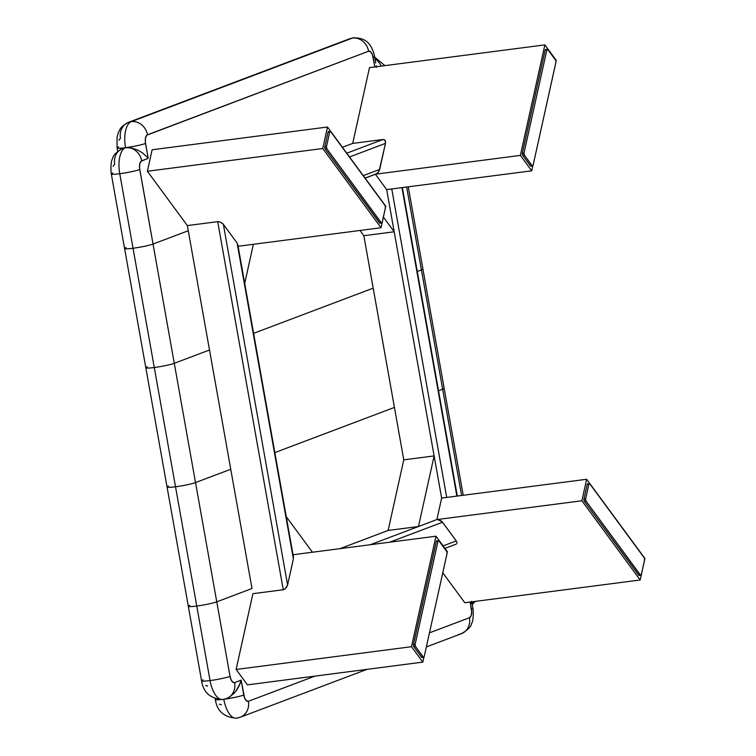 <?xml version="1.0" encoding="UTF-8"?>
<svg xmlns="http://www.w3.org/2000/svg" width="756" height="756" viewBox="0 0 756 756"><rect width="100%" height="100%" fill="white"/><g stroke="black" fill="none" stroke-linecap="round" stroke-linejoin="round"><path stroke-width="1.13" d="M383.396 217.095L394.197 231.78L363.844 235.721L359.988 230.467L363.844 235.721L394.197 231.78L383.396 217.095M375.401 174.277L386.685 189.614L434.124 455.915L403.77 459.856L363.844 235.721L373.19 288.159L253.6 333.339L373.19 288.159L403.77 459.856L434.124 455.915L418.474 526.516L388.121 530.457L403.77 459.856L388.121 530.457L418.474 526.516L434.124 455.915L441.636 498.081L436.873 519.57L370.308 544.717L436.873 519.57L581.893 500.765L586.656 479.276L441.636 498.081L442.336 498.053L441.636 498.081L436.873 519.57L581.893 500.765L640.181 579.994L644.944 558.504L586.656 479.276L581.893 500.765L640.181 579.994L644.944 558.504L586.656 479.276L441.636 498.081L386.685 189.614L531.704 170.809L520.374 155.396L375.704 174.163L520.374 155.396L531.704 170.809L532.791 165.923L531.704 170.809L386.685 189.614L375.401 174.277M365.082 178.095L376.715 173.71L379.068 171.13L385.465 143.385L349.537 156.955L385.465 143.385L385.428 141.041L384.766 139.964L383.056 139.482L346.768 153.194L383.056 139.482L352.702 143.413L342.43 147.297L352.702 143.413L383.056 139.482L385.154 140.446L385.465 143.385L379.692 169.429L363.277 175.638L379.692 169.429L378.586 171.914L376.715 173.71M237.734 245.322L237.1 242.997L222.85 223.719L219.958 221.924L217.7 221.65L283.264 589.737L283.944 589.576L286.496 587.45L287.601 584.964L223.36 224.324L287.601 584.964L293.375 558.911L237.1 242.997L223.114 224.022L219.958 221.924L217.7 221.65L187.346 225.581L209.506 350L174.277 363.315L209.506 350L230.75 469.259L195.52 482.574L230.75 469.259L251.994 588.518L216.764 601.833L153.033 244.046L188.263 230.741L187.346 225.581L147.373 171.253L152.136 149.764L327.509 127.017L385.796 206.246L381.033 227.736L385.796 206.246L327.509 127.017L152.136 149.764L147.373 171.253L187.346 225.581L217.7 221.65L283.264 589.737L252.91 593.677L236.118 669.457L247.448 684.86L422.821 662.114L247.448 684.86L236.118 669.457L411.491 646.711L435.976 536.202L447.316 551.606L447.089 552.636L447.316 551.606L435.976 536.202L293.045 554.743L435.976 536.202L411.491 646.711L236.118 669.457L252.91 593.677L283.264 589.737L285.305 588.763L287.601 584.964L293.375 558.911L293.063 555.972M422.821 662.114L423.908 657.229L422.821 662.114L411.491 646.711L422.821 662.114M421.99 657.522L413.815 646.673L413.4 644.821L436.297 541.428L436.949 540.833M589.34 483.566L587.648 483.783A1.521 0.68 82.6 0 0 587.204 484.407L588.886 484.19A1.521 0.68 -97.4 0 1 589.34 483.566A1.521 0.68 -97.4 0 1 589.803 483.84L644.207 557.796A1.521 0.68 -97.4 0 1 644.584 559.903L641.324 574.636A1.521 0.68 -97.4 0 1 640.871 575.269A1.521 0.68 -97.4 0 1 640.398 574.985L638.716 575.203A1.521 0.68 82.6 0 0 639.179 575.486L640.871 575.269M639.122 575.486L584.312 501.256L585.995 501.03A1.521 0.68 -97.4 0 1 585.626 498.922L583.934 499.149A1.521 0.68 82.6 0 0 584.312 501.256L585.995 501.03L585.626 498.922L583.934 499.149L587.204 484.407L588.886 484.19L585.626 498.922L588.886 484.19L589.803 483.84L644.329 557.985L644.584 559.903L641.324 574.636L640.398 574.985L585.995 501.03L640.398 574.985L638.716 575.203L584.19 501.058L583.934 499.149L587.204 484.407L588.121 484.067M555.556 60.111L547.788 49.546L555.556 60.111L555.972 61.964L533.074 165.366L555.934 62.219A1.521 0.68 -97.4 0 0 555.556 60.111M532.621 165.989A1.521 0.68 -97.4 0 1 532.158 165.715L530.466 165.933L522.698 155.367L524.38 155.15L532.158 165.715L530.466 165.933A1.521 0.68 82.6 0 0 530.939 166.207L532.621 165.989A1.521 0.68 -97.4 0 0 533.074 165.366L532.158 165.715L524.38 155.15L524.012 153.043L522.32 153.26L545.18 50.113L546.871 49.896L524.012 153.043L522.32 153.26L545.18 50.113L547.788 49.546A1.521 0.68 -97.4 0 0 547.316 49.272L545.634 49.49A1.521 0.68 82.6 0 0 545.18 50.113L545.832 49.527M530.873 166.216L522.698 155.367L522.32 153.26A1.521 0.68 82.6 0 0 522.698 155.367L524.38 155.15A1.521 0.68 -97.4 0 1 524.012 153.043L546.871 49.896A1.521 0.68 -97.4 0 1 547.316 49.272M244.708 283.387L253.373 244.292L244.708 283.387M381.033 227.736L238.093 246.276L381.033 227.736L322.746 148.507L147.373 171.253L322.746 148.507L381.033 227.736M442.666 389.189L461.604 495.492L442.666 389.189L438.527 390.757L442.666 389.189A15.205 1.427 -10.1 0 0 444.15 388.272A15.205 1.427 169.9 0 1 442.666 389.189L421.423 269.93L442.666 389.189M226.573 698.544L222.736 699.517C210.357 698.695 203.307 692.458 201.578 680.787A15.205 1.427 -10.1 0 0 210.045 680.57L196.768 606.038L210.045 680.57A15.205 1.427 -10.1 0 0 230.041 676.365L216.764 601.833A15.205 1.427 169.9 0 1 196.768 606.038A15.205 1.427 169.9 0 1 188.301 606.246A15.205 1.427 -10.1 0 0 196.768 606.038L175.524 486.779A15.205 1.427 -10.1 0 0 195.52 482.574A15.205 1.427 169.9 0 1 175.524 486.779L196.768 606.038A15.205 1.427 -10.1 0 0 216.764 601.833L174.277 363.315A15.205 1.427 169.9 0 1 154.281 367.52L175.524 486.779A15.205 1.427 169.9 0 1 167.057 486.987A15.205 1.427 169.9 0 1 168.541 486.07M417.284 271.498L421.423 269.93L417.284 271.498M145.814 367.728A15.205 1.427 -10.1 0 0 154.281 367.52L133.037 248.261L154.281 367.52A15.205 1.427 -10.1 0 0 174.277 363.315L153.033 244.046A15.205 1.427 169.9 0 1 133.037 248.261A15.205 1.427 169.9 0 1 124.57 248.469L167.057 486.987A15.205 1.427 -10.1 0 0 175.524 486.779L154.281 367.52A15.205 1.427 169.9 0 1 145.814 367.728A15.205 1.427 169.9 0 1 147.297 366.811M408.268 186.817L422.906 269.013A15.205 1.427 169.9 0 1 421.423 269.93A15.205 1.427 -10.1 0 0 422.906 269.013L463.211 495.284M406.652 187.025L421.423 269.93L406.652 187.025M124.57 248.469A15.205 1.427 -10.1 0 0 133.037 248.261L119.76 173.719A15.205 1.427 169.9 0 1 111.293 173.927L124.57 248.469A15.205 1.427 169.9 0 1 126.054 247.552M113.117 166.273L114.704 164.326A15.205 13.523 69.3 0 1 122.812 148.356C116.386 152.06 112.984 155.452 112.625 158.533C111.274 160.414 110.754 165.025 111.056 172.387L111.293 173.927A15.205 1.427 169.9 0 1 112.776 173.011M226.687 698.497A15.205 13.523 -110.7 0 0 234.625 682.592A7.607 3.402 -97.4 0 1 230.041 676.365L216.764 601.833L251.994 588.518L188.263 230.741L153.033 244.046L139.756 169.514A15.205 1.427 169.9 0 1 119.76 173.719L133.037 248.261A15.205 1.427 -10.1 0 0 153.033 244.046L139.558 168.04L139.775 163.882L141.07 161.217L148.185 158.373L145.332 141.986L145.539 137.838L146.844 135.163L368.588 51.228L370.62 51.805L372.406 54.697L374.853 66.944L373.162 57.456A15.205 1.427 -10.1 0 0 374.645 56.52M369.495 67.634L352.702 143.413L369.495 67.634L544.868 44.887L520.374 155.396L544.868 44.887L369.495 67.634M118.89 140.219L120.478 138.282A15.205 13.523 69.3 0 1 128.586 122.302A15.205 13.523 69.3 0 1 131.308 121.621L352.438 38.074A22.812 10.206 -97.4 0 1 353.581 37.8A22.812 10.206 82.6 0 0 352.438 38.074A15.205 13.523 -110.7 0 0 349.716 38.754L353.487 37.809C363.617 37.904 371.035 41.004 374.645 56.539A15.205 1.427 169.9 0 1 373.162 57.456A7.607 3.402 -97.4 0 0 368.588 51.228A15.205 13.523 -110.7 0 0 352.438 38.074A15.205 13.523 69.3 0 1 368.588 51.228L147.458 134.785A15.205 13.523 -110.7 0 0 131.308 121.621A15.205 13.523 -110.7 0 0 128.407 122.377M471.782 601.833L473.133 609.657C473.445 617.019 472.916 621.64 471.564 623.52C471.205 626.592 467.813 629.984 461.377 633.698A15.205 13.523 -110.7 0 0 469.495 617.718L471.073 615.781L471.678 611.982L470.166 602.041L471.413 609.034A15.205 1.427 -10.1 0 0 472.897 608.117A15.205 1.427 169.9 0 1 471.413 609.034A7.607 3.402 -97.4 0 1 469.495 617.718A15.205 13.523 69.3 0 1 461.557 633.622A15.205 13.523 69.3 0 1 458.656 634.378M240.427 717.179A15.205 13.523 -110.7 0 0 248.365 701.266L314.95 676.11L248.365 701.266A15.205 13.523 69.3 0 1 240.247 717.246L236.477 718.191C224.097 717.378 217.048 711.131 215.318 699.461A15.205 1.427 -10.1 0 0 220.194 699.65A15.205 1.427 169.9 0 1 215.318 699.48M224.797 699.111A15.205 1.427 -10.1 0 0 243.782 695.048L241.126 680.135L239.425 685.248L236.713 690.077L234.454 692.931L229.238 697.259L235.626 691.551L240.115 683.556L241.126 680.135L234.625 682.592A15.205 13.523 69.3 0 1 226.507 698.572L229.238 697.259M207.645 686.089L205.613 685.522M221.385 704.772L219.353 704.195M349.537 38.821A15.205 13.523 69.3 0 1 352.438 38.074L131.308 121.621A15.205 13.523 69.3 0 1 147.458 134.785A7.607 3.402 -97.4 0 0 145.53 143.47A15.205 1.427 169.9 0 1 125.534 147.675A22.812 10.206 -97.4 0 1 131.308 121.621A22.812 10.206 82.6 0 0 125.534 147.675A15.205 1.427 169.9 0 1 117.067 147.883A15.205 1.427 -10.1 0 0 125.534 147.675A15.205 1.427 -10.1 0 0 145.53 143.47L148.185 158.373L147.222 157.163L148.185 158.373L141.684 160.83A15.205 13.523 -110.7 0 0 125.534 147.675L131.393 147.949L137.762 150.085L142.279 152.712L147.222 157.163L142.279 152.712L137.762 150.085L131.393 147.949L125.534 147.675A15.205 13.523 69.3 0 1 141.684 160.83A7.607 3.402 -97.4 0 0 139.756 169.514A15.205 1.427 -10.1 0 1 119.76 173.719A22.812 10.206 -97.4 0 1 125.534 147.675L123.077 148.252L125.534 147.675A22.812 10.206 82.6 0 0 119.76 173.719A15.205 1.427 -10.1 0 1 111.302 173.946M376.261 65.857L376.356 67.397L376.261 65.857M374.645 56.539L375.685 63.013M366.981 669.362L240.247 717.246A15.205 13.523 69.3 0 1 237.526 717.926A22.812 10.206 -97.4 0 1 236.382 718.2A22.812 10.206 -97.4 0 1 225.392 705.669M469.495 617.718L429.474 632.838L469.495 617.718M203.062 679.871A15.205 1.427 169.9 0 0 201.587 680.806A15.205 1.427 169.9 0 0 210.045 680.57A22.812 10.206 82.6 0 0 222.642 699.527A22.812 10.206 -97.4 0 1 210.045 680.57A15.205 1.427 169.9 0 0 230.041 676.365L231.327 680.305L233.273 682.498L234.625 682.592L241.126 680.135L244.538 697.797L246.333 700.699L248.365 701.266A7.607 3.402 -97.4 0 1 243.782 695.048A15.205 1.427 169.9 0 1 227.008 698.79M223.804 699.338A22.812 10.206 82.6 0 0 236.382 718.2M349.716 38.754L128.586 122.302C119.741 126.923 120.1 129.663 118.437 132.385L117.076 136.893L117.067 147.883A15.205 1.427 169.9 0 1 118.55 146.966M122.954 148.299L122.812 148.356A15.205 13.523 69.3 0 1 125.534 147.675A15.205 13.523 -110.7 0 0 122.633 148.422M167.057 486.987L188.301 606.246A15.205 1.427 169.9 0 1 189.784 605.329M226.649 698.516L226.507 698.572A15.205 13.523 69.3 0 1 223.785 699.253A22.812 10.206 -97.4 0 1 222.642 699.527M472.179 604.082A15.205 13.523 -110.7 0 0 473.87 601.568M471.574 601.341L471.281 603.439M381.185 66.122A15.205 13.523 -110.7 0 0 375.061 58.845M339.954 548.658L388.121 530.457L339.954 548.658M456.274 540.918L442.534 522.245L389.709 542.203L442.534 522.245L440.691 520.591L437.573 519.542L442.024 521.649L456.274 540.918L443.11 545.898L456.274 540.918L456.652 541.532L456.274 540.918M456.898 542.147L456.652 541.532L456.898 542.147M456.907 543.252L456.974 542.723L456.907 543.252M456.312 544.065L444.972 548.421M312.426 552.23L286.259 516.66L312.426 552.23M391.759 188.962L446.701 497.42L391.759 188.962M456.879 496.106L401.937 187.639L456.879 496.106M387.365 189.444L386.685 189.614L387.365 189.444M555.972 61.321L556.199 60.3L544.868 44.887L556.199 60.3L555.972 61.321M237.715 244.216L293.479 557.285M327.509 127.017L322.746 148.507L327.509 127.017M379.975 223.228L325.042 148.8L324.787 146.891L328.057 132.158L328.973 131.809M381.723 223.011A1.521 0.68 -97.4 0 1 381.251 222.727L379.569 222.944A1.521 0.68 82.6 0 0 380.032 223.228L381.723 223.011A1.521 0.68 -97.4 0 0 382.177 222.377L385.437 207.645A1.521 0.68 -97.4 0 0 385.059 205.537L385.437 207.645L382.177 222.377L381.383 222.878L326.847 148.781L381.251 222.727L379.569 222.944L325.165 148.998L326.847 148.781L326.479 146.673L324.787 146.891L328.057 132.158L329.739 131.931L326.479 146.673L329.739 131.931L330.533 131.44L385.059 205.537L330.655 131.591A1.521 0.68 -97.4 0 0 330.192 131.308L328.51 131.525A1.521 0.68 82.6 0 0 328.057 132.158L329.739 131.931A1.521 0.68 -97.4 0 1 330.192 131.308M326.479 146.673L324.787 146.891A1.521 0.68 82.6 0 0 325.165 148.998L326.847 148.781A1.521 0.68 -97.4 0 1 326.479 146.673M274.844 452.598L394.434 407.418L274.844 452.598M464.808 602.74L640.181 579.994L464.808 602.74L442.78 572.793L464.808 602.74M455.188 544.471L455.802 544.32M423.738 657.304L422.056 657.522A1.521 0.68 82.6 0 1 421.583 657.238L423.275 657.021A1.521 0.68 -97.4 0 0 423.738 657.304A1.521 0.68 -97.4 0 0 424.192 656.671L423.814 657.285L421.583 657.238L413.815 646.673L415.498 646.456L423.275 657.021L415.498 646.456L415.129 644.348L413.438 644.566L436.297 541.428L437.979 541.211L415.129 644.348L438.045 540.984L438.905 540.861L446.673 551.426L447.089 553.279L424.192 656.671L447.051 553.534A1.521 0.68 -97.4 0 0 446.673 551.426L438.905 540.861A1.521 0.68 -97.4 0 0 438.433 540.578A1.521 0.68 -97.4 0 0 437.979 541.211L436.297 541.428A1.521 0.68 82.6 0 1 436.751 540.795L438.433 540.578M415.129 644.348L413.438 644.566A1.521 0.68 82.6 0 0 413.815 646.673L415.498 646.456A1.521 0.68 -97.4 0 1 415.129 644.348M215.318 699.461L215.195 698.771M426.356 646.928L461.377 633.698M117.067 147.883L117.69 151.408M201.578 680.787L188.301 606.246M472.273 604.592L475.184 601.398M384.899 65.64L374.768 57.229M402.334 187.582L457.285 496.049M237.771 244.443L293.441 557.011M376.072 174.031L365.129 178.161"/></g></svg>
